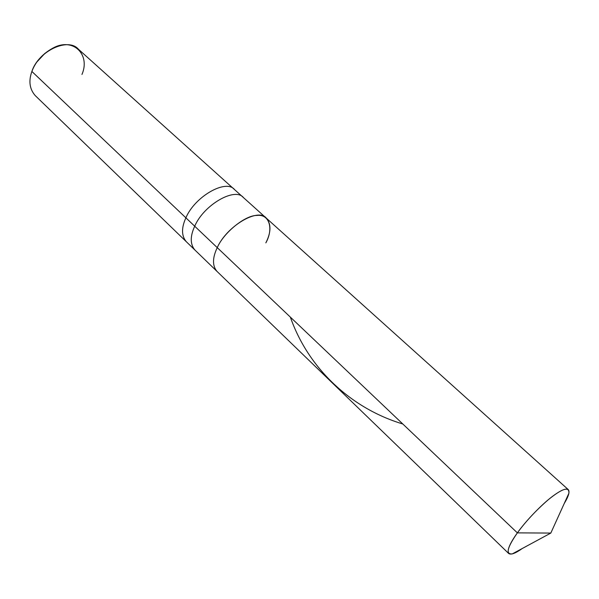 <?xml version="1.0" encoding="UTF-8"?>
<svg xmlns="http://www.w3.org/2000/svg" width="599" height="599" viewBox="0 0 599 599"><rect width="100%" height="100%" fill="white"/><g stroke="black" fill="none" stroke-linecap="round" stroke-linejoin="round"><path stroke-width="0.9" d="M265.851 242.88C273.803 228.616 269.37 213.716 256.791 215.453C245.208 215.228 223.622 232.689 217.25 247.634L517.371 532.878L550.818 533.065L517.371 532.878C509.764 543.488 506.874 550.369 508.708 553.521C510.984 555.018 515.492 553.349 522.246 548.519C518.172 551.402 514.863 553.191 512.332 553.88C505.459 554.622 507.136 547.621 517.371 532.878C525.293 521.632 541.294 504.68 552.66 496.249C563.876 487.968 569.29 486.957 568.9 493.224C568.331 495.912 566.774 499.334 564.243 503.482C568.623 496.249 569.971 491.629 568.294 489.63C565.553 487.706 558.822 491.128 548.085 499.895C535.85 510.558 525.615 521.549 517.371 532.878L217.25 247.634C226.669 226.182 258.281 207.434 266.368 218.193C258.281 207.434 226.669 226.182 217.25 247.634C212.413 257.795 212.293 265.679 216.875 271.265C212.293 265.679 212.413 257.795 217.25 247.634C223.622 232.689 245.208 215.228 256.791 215.453C269.37 213.716 273.803 228.616 265.851 242.88C271.145 232.322 271.317 224.093 266.368 218.193L243.576 197.707C235.182 186.723 203.735 204.865 194.712 226.212L217.25 247.634L194.712 226.212C190.063 236.32 190.108 244.235 194.847 249.963C190.108 244.235 190.063 236.32 194.712 226.212C203.735 204.865 235.182 186.723 243.576 197.707L234.658 189.688C226.137 178.622 194.765 196.532 185.892 217.834L194.712 226.212L185.892 217.834C181.317 227.919 181.43 235.849 186.229 241.622C181.43 235.849 181.317 227.919 185.892 217.834C194.765 196.532 226.137 178.622 234.658 189.688L78.447 49.245C68.174 37.011 38.276 51.102 31.874 71.453L185.892 217.834L31.874 71.453C28.453 81.052 29.568 89.094 35.229 95.585L508.708 553.521M45.015 53.259L36.898 61.959L45.015 53.259M81.966 74.448C90.704 54.382 72.756 36.494 52.233 48.497C42.963 53.745 36.434 60.746 32.653 69.499L31.874 71.453M402.813 423.995C350.43 408.233 308.088 367.913 290.358 317.118M512.332 553.88L550.818 533.065L568.9 493.224M568.294 489.63L266.368 218.193"/></g></svg>
